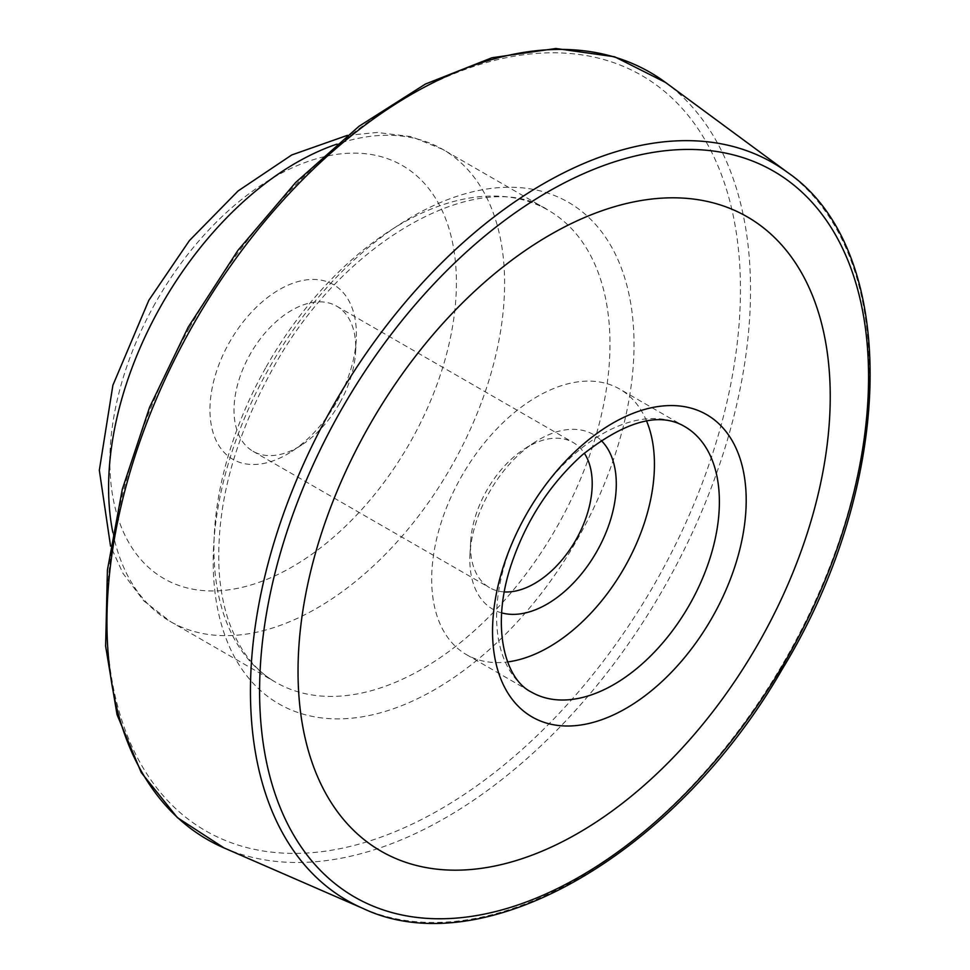 <?xml version="1.0" encoding="UTF-8"?>
<svg xmlns="http://www.w3.org/2000/svg" width="970" height="970" viewBox="0 0 970 970"><rect width="100%" height="100%" fill="white"/><g stroke="black" fill="none" stroke-linecap="round" stroke-linejoin="round"><path stroke-width="0.73" stroke-dasharray="4.85 3.64" d="M646.553 420.98A153.308 93.326 120 0 0 619.648 389.043A153.308 93.326 120 0 0 462.217 475.227A153.308 93.326 120 0 0 466.485 654.653A153.308 93.326 120 0 0 507.601 661.94M501.648 612.882A100.795 61.352 -60 0 1 469.989 554.319A100.795 61.352 -60 0 1 488.953 492.881A100.795 61.352 -60 0 1 534.567 442.344A100.795 61.352 -60 0 1 601.109 440.404M337.281 400.95A100.795 61.352 120 0 0 356.245 339.512A100.795 61.352 120 0 0 283.361 287.411A100.795 61.352 120 0 0 210.078 414.517A100.795 61.352 120 0 0 291.667 451.486A100.795 61.352 120 0 0 337.281 400.95M339.839 402.805A83.759 50.986 120 0 0 355.602 351.746A83.759 50.986 120 0 0 336.711 306.18A83.759 50.986 120 0 0 250.709 353.262A83.759 50.986 120 0 0 253.037 451.292A83.759 50.986 120 0 0 301.937 444.806A83.759 50.986 120 0 0 339.839 402.805M504.291 591.93A83.759 50.986 -60 0 1 489.523 587.65A83.759 50.986 -60 0 1 470.632 542.084A83.759 50.986 -60 0 1 486.394 491.026A83.759 50.986 -60 0 1 524.297 449.025A83.759 50.986 -60 0 1 573.197 442.538A83.759 50.986 -60 0 1 584.304 453.184M466.485 654.653L531.414 692.095A153.308 93.326 -60 0 1 527.146 512.669A153.308 93.326 -60 0 1 684.577 426.485L619.648 389.043M155.139 303.44A238.474 145.173 120 0 0 246.125 586.341A238.474 145.173 120 0 0 448.237 226.168A238.474 145.173 120 0 0 155.139 303.44M112.823 532.397A272.546 165.918 120 0 0 170.441 621.588A272.546 165.918 120 0 0 450.31 468.364A272.546 165.918 120 0 0 442.732 149.38A272.546 165.918 120 0 0 336.687 144.203M363.035 908.453A425.842 259.245 120 0 0 784.451 661.043A425.842 259.245 120 0 0 787.482 172.369M224.034 847.925A442.878 269.611 120 0 0 662.316 590.609A442.878 269.611 120 0 0 665.468 82.401M189.538 327.654A436.1 265.477 120 0 0 355.905 844.979A436.1 265.477 120 0 0 725.511 186.349A436.1 265.477 120 0 0 189.538 327.654M268.193 369.764A289.581 176.285 120 0 0 378.676 713.277A289.581 176.285 120 0 0 624.098 275.929A289.581 176.285 120 0 0 268.193 369.764M265.635 367.909A272.546 165.918 120 0 0 275.795 682.334A272.546 165.918 120 0 0 555.677 529.123A272.546 165.918 120 0 0 548.098 210.138A272.546 165.918 120 0 0 265.635 367.909M355.602 351.746L356.245 339.512M301.937 444.806L291.667 451.486M347.381 135.363L377.233 132.466L411.438 136.673L442.732 149.38L548.098 210.138C482.636 164.864 342.919 237.589 271.345 371.352C233.237 441.168 215.849 507.771 219.159 571.148C220.493 590.839 224.034 608.493 229.793 624.11C240.099 651.319 255.437 670.719 275.795 682.334L170.441 621.588L143.766 600.866L122.984 573.367L110.544 546.086M470.632 542.084L469.989 554.319M524.297 449.025L534.567 442.344M253.037 451.292L489.523 587.65M336.711 306.18L573.197 442.538"/><path stroke-width="1.45" d="M507.601 661.94A153.308 93.326 120 0 0 625.371 565.91A153.308 93.326 120 0 0 646.553 420.98M601.109 440.404A100.795 61.352 -60 0 1 596.223 552.5A100.795 61.352 -60 0 1 501.648 612.882M760.747 639.254A366.224 222.942 120 0 0 743.347 214.661A366.224 222.942 120 0 0 367.521 428.74A366.224 222.942 120 0 0 384.932 853.333A366.224 222.942 120 0 0 760.747 639.254M584.304 453.184A83.759 50.986 -60 0 1 576.325 539.174A83.759 50.986 -60 0 1 504.291 591.93M690.301 603.352A153.308 93.326 -60 0 1 531.414 692.095C504.824 679.206 490.856 626.935 510.729 566.213C525.413 521.702 549.359 484.527 582.558 454.687C625.395 421.029 659.406 411.632 684.577 426.485A153.308 93.326 -60 0 1 690.301 603.352M713.047 615.999A174.539 106.251 -60 0 1 498.531 672.562A174.539 106.251 -60 0 1 646.456 408.94A174.539 106.251 -60 0 1 713.047 615.999M336.687 144.203A272.546 165.918 120 0 0 160.268 307.15A272.546 165.918 120 0 0 112.823 532.397M339.161 413.559A419.064 255.11 120 0 0 499.041 910.672A419.064 255.11 120 0 0 854.206 277.772A419.064 255.11 120 0 0 339.161 413.559M331.255 409.146A425.842 259.245 120 0 0 363.035 908.453C483.096 965.538 675.362 854.546 781.832 669.87C896.522 482.781 900.548 249.702 787.482 172.369A425.842 259.245 120 0 0 331.255 409.146M190.993 328.636A442.878 269.611 120 0 0 224.034 847.925L177.413 817.661L141.244 772.544L117.018 714.575L105.621 646.165L107.415 570.069L122.293 489.316L149.623 407.194L188.277 327.011L237.917 250.381L295.656 182.493L359.033 126.258L425.381 84.075L491.923 57.763L555.919 48.5L614.653 56.794L665.468 82.401A442.878 269.611 120 0 0 190.993 328.636M110.544 546.086L99.328 470.232L112.896 385.236L148.846 300.263L189.441 240.548L238.111 190.932L291.764 154.945L347.381 135.363M787.482 172.369L665.468 82.401M363.035 908.453L224.034 847.925"/></g></svg>
